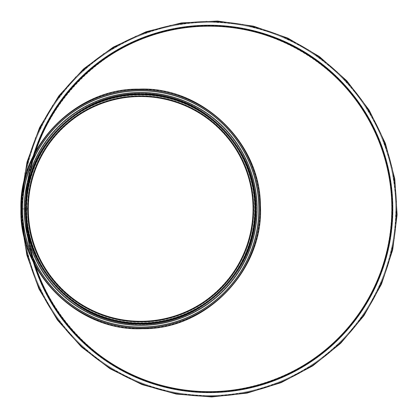 <?xml version="1.0" encoding="UTF-8"?>
<svg xmlns="http://www.w3.org/2000/svg" width="418" height="418" viewBox="0 0 418 418"><rect width="100%" height="100%" fill="white"/><g stroke="black" fill="none" stroke-linecap="round" stroke-linejoin="round"><path stroke-width="0.31" stroke-dasharray="2.09 1.57" d="M26.188 208.911A114.48 114.48 0 0 1 140.673 94.431A114.48 114.48 0 0 1 255.152 208.911A114.48 114.48 0 0 1 140.673 323.396A114.48 114.48 0 0 1 26.188 208.911L26.553 208.911A114.119 114.119 0 0 1 197.73 110.086A114.119 114.119 0 0 1 197.73 307.742A114.119 114.119 0 0 1 26.553 208.911A114.119 114.119 0 0 1 197.73 110.086A114.119 114.119 0 0 1 197.73 307.742A114.119 114.119 0 0 1 26.553 208.911A182.582 182.582 0 0 1 300.427 50.792A182.582 182.582 0 0 1 300.427 367.035A182.582 182.582 0 0 1 26.553 208.911C24.589 117.521 100.707 33.983 191.507 27.186C268.769 18.502 347.875 65.542 377.177 137.501C403.736 198.284 393.139 273.09 350.827 324.07C308.364 377.475 234.477 402.853 168.198 386.849C87.325 369.711 25.158 291.931 26.553 208.911C25.294 151.933 72.821 99.568 129.658 95.314C194.234 87.09 256.777 143.813 254.855 208.911C256.182 266.83 207.025 319.754 149.2 322.738C85.376 329.337 24.719 273.043 26.553 208.911L26.188 208.911A114.48 114.48 0 0 1 197.913 109.767A114.48 114.48 0 0 1 197.913 308.056A114.48 114.48 0 0 1 26.188 208.911A114.48 114.48 0 0 1 140.673 94.431A114.48 114.48 0 0 1 255.152 208.911A114.48 114.48 0 0 1 140.673 323.396A114.48 114.48 0 0 1 26.188 208.911A182.948 182.948 0 0 1 35.232 152.105A182.948 182.948 0 0 0 35.232 265.723A182.948 182.948 0 0 1 26.188 208.911L26.412 208.911A114.255 114.255 0 0 0 197.798 307.862A114.255 114.255 0 0 0 197.798 109.965A114.255 114.255 0 0 0 26.412 208.911L26.188 208.911A114.48 114.48 0 0 0 197.913 308.056A114.48 114.48 0 0 0 197.913 109.772A114.48 114.48 0 0 0 26.188 208.911A114.48 114.48 0 0 0 197.913 308.056A114.48 114.48 0 0 0 197.913 109.772A114.48 114.48 0 0 0 26.188 208.911A114.48 114.48 0 0 0 197.913 308.056A114.48 114.48 0 0 0 197.913 109.772A114.48 114.48 0 0 0 26.188 208.911L25.096 208.911A115.577 115.577 0 0 0 198.456 309.006A115.577 115.577 0 0 0 198.461 108.821A115.577 115.577 0 0 0 25.096 208.911L26.553 208.911A114.119 114.119 0 0 0 197.73 307.742A114.119 114.119 0 0 0 197.73 110.086A114.119 114.119 0 0 0 26.553 208.911A114.119 114.119 0 0 0 197.73 307.742A114.119 114.119 0 0 0 197.73 110.086A114.119 114.119 0 0 0 26.553 208.911A114.119 114.119 0 0 0 197.73 307.742A114.119 114.119 0 0 0 197.73 110.086A114.119 114.119 0 0 0 26.553 208.911A114.119 114.119 0 0 0 197.73 307.742A114.119 114.119 0 0 0 197.73 110.086A114.119 114.119 0 0 0 26.553 208.911A114.119 114.119 0 0 0 140.673 323.03A114.119 114.119 0 0 0 254.787 208.911A114.119 114.119 0 0 0 83.61 110.086A114.119 114.119 0 0 0 83.61 307.742A114.119 114.119 0 0 0 254.787 208.911A114.119 114.119 0 0 0 83.61 110.086A114.119 114.119 0 0 0 83.61 307.742A114.119 114.119 0 0 0 254.787 208.911A114.119 114.119 0 0 0 83.61 110.086A114.119 114.119 0 0 0 83.61 307.742A114.119 114.119 0 0 0 254.787 208.911A114.119 114.119 0 0 0 83.61 110.086A114.119 114.119 0 0 0 83.61 307.742A114.119 114.119 0 0 0 254.787 208.911A114.119 114.119 0 0 0 83.61 110.086A114.119 114.119 0 0 0 83.61 307.742A114.119 114.119 0 0 0 254.787 208.911A114.119 114.119 0 0 0 140.673 94.797A114.119 114.119 0 0 0 26.553 208.911L26.188 208.916A182.948 182.948 0 0 1 300.61 50.473A182.948 182.948 0 0 1 300.615 367.349A182.948 182.948 0 0 1 26.188 208.916A182.948 182.948 0 0 1 300.61 50.473A182.948 182.948 0 0 1 300.615 367.349A182.948 182.948 0 0 1 26.188 208.916A114.48 114.48 0 0 0 197.913 308.056A114.48 114.48 0 0 0 197.913 109.772A114.48 114.48 0 0 0 26.188 208.911L26.553 208.916L26.188 208.911M22.541 208.911A118.132 118.132 0 0 1 199.736 106.611A118.132 118.132 0 0 1 199.736 311.217A118.132 118.132 0 0 1 22.541 208.911A118.132 118.132 0 0 1 199.736 106.611A118.132 118.132 0 0 1 199.736 311.217A118.132 118.132 0 0 1 22.541 208.911A186.595 186.595 0 0 1 302.433 47.318A186.595 186.595 0 0 1 302.433 370.51A186.595 186.595 0 0 1 22.541 208.911A186.595 186.595 0 0 1 302.433 47.318A186.595 186.595 0 0 1 302.433 370.51A186.595 186.595 0 0 1 22.541 208.911M26.553 209.219L26.553 208.911A182.582 182.582 0 0 1 300.427 50.792A182.582 182.582 0 0 1 300.432 367.035A182.582 182.582 0 0 1 26.553 208.916A182.582 182.582 0 0 1 300.427 50.792A182.582 182.582 0 0 1 300.432 367.035A182.582 182.582 0 0 1 26.553 208.916A114.119 114.119 0 0 0 197.73 307.742A114.119 114.119 0 0 0 197.73 110.086A114.119 114.119 0 0 0 26.553 208.911M27.844 208.911L27.536 208.911A113.137 113.137 0 0 0 197.239 306.89A113.137 113.137 0 0 0 197.239 110.937A113.137 113.137 0 0 0 27.536 208.911L27.651 208.911A113.022 113.022 0 0 0 197.181 306.796A113.022 113.022 0 0 0 197.181 111.031A113.022 113.022 0 0 0 27.651 208.911L27.844 208.911A112.829 112.829 0 0 0 197.082 306.624A112.829 112.829 0 0 0 197.087 111.204A112.829 112.829 0 0 0 27.844 208.911M28.304 208.911L27.938 208.911A112.729 112.729 0 0 0 197.035 306.54A112.729 112.729 0 0 0 197.04 111.287A112.729 112.729 0 0 0 27.938 208.911A112.729 112.729 0 0 0 197.035 306.54A112.729 112.729 0 0 0 197.04 111.287A112.729 112.729 0 0 0 27.938 208.911A112.729 112.729 0 0 0 197.035 306.54A112.729 112.729 0 0 0 197.04 111.287A112.729 112.729 0 0 0 27.938 208.911A112.729 112.729 0 0 0 197.035 306.54A112.729 112.729 0 0 0 197.04 111.287A112.729 112.729 0 0 0 27.938 208.911L28.304 208.911A112.364 112.364 0 0 0 196.852 306.227A112.364 112.364 0 0 0 196.857 111.601A112.364 112.364 0 0 0 28.304 208.911A112.364 112.364 0 0 0 196.852 306.227A112.364 112.364 0 0 0 196.857 111.601A112.364 112.364 0 0 0 28.304 208.911A112.369 112.369 0 0 0 196.852 306.227A112.369 112.369 0 0 0 196.857 111.601A112.369 112.369 0 0 0 28.304 208.911M25.096 208.911A115.577 115.577 0 0 0 198.456 309.006A115.577 115.577 0 0 0 198.461 108.821A115.577 115.577 0 0 0 25.096 208.911M253.841 208.911A113.168 113.168 0 0 0 84.086 110.906A113.168 113.168 0 0 0 84.086 306.922A113.168 113.168 0 0 0 253.841 208.911A113.168 113.168 0 0 0 84.086 110.906A113.168 113.168 0 0 0 84.086 306.922A113.168 113.168 0 0 0 253.841 208.911A113.168 113.168 0 0 0 140.673 95.743A113.168 113.168 0 0 0 27.504 208.911A113.168 113.168 0 0 0 140.673 322.085A113.168 113.168 0 0 0 253.841 208.911M258.946 208.911A118.273 118.273 0 0 0 81.531 106.486A118.273 118.273 0 0 0 81.531 311.342A118.273 118.273 0 0 0 258.946 208.911M257.122 208.911A116.45 116.45 0 0 0 82.445 108.063A116.45 116.45 0 0 0 82.445 309.764A116.45 116.45 0 0 0 257.122 208.911M33.278 261.934A183.68 183.68 0 0 1 25.461 208.916L21.814 208.916L25.461 208.916A183.68 183.68 0 0 1 300.976 49.841A183.68 183.68 0 0 1 300.981 367.981A183.68 183.68 0 0 1 25.461 208.916L21.814 208.911L25.461 208.911A183.68 183.68 0 0 1 33.278 155.893M255.152 208.911L254.855 208.911M28.011 208.911A112.656 112.656 0 0 0 196.998 306.478A112.656 112.656 0 0 0 197.003 111.35A112.656 112.656 0 0 0 28.011 208.911M26.721 208.911A113.947 113.947 0 0 0 197.646 307.596A113.947 113.947 0 0 0 197.646 110.232A113.947 113.947 0 0 0 26.721 208.911M25.822 208.911A114.846 114.846 0 0 0 198.095 308.374A114.846 114.846 0 0 0 198.095 109.453A114.846 114.846 0 0 0 25.822 208.911A114.846 114.846 0 0 0 198.095 308.374A114.846 114.846 0 0 0 198.095 109.453A114.846 114.846 0 0 0 25.822 208.911A183.314 183.314 0 0 1 300.793 50.16A183.314 183.314 0 0 1 300.798 367.668A183.314 183.314 0 0 1 25.822 208.916A183.314 183.314 0 0 1 300.793 50.16A183.314 183.314 0 0 1 300.798 367.668A183.314 183.314 0 0 1 25.822 208.916M21.449 208.911A119.224 119.224 0 0 0 200.285 312.162A119.224 119.224 0 0 0 200.285 105.665A119.224 119.224 0 0 0 21.449 208.911A119.224 119.224 0 0 0 200.285 312.162A119.224 119.224 0 0 0 200.285 105.665A119.224 119.224 0 0 0 21.449 208.911A119.224 119.224 0 0 0 200.285 312.162A119.224 119.224 0 0 0 200.285 105.665A119.224 119.224 0 0 0 21.449 208.911L24.892 173.109L35.363 138.003L52.532 105.461L75.658 76.959L103.758 53.598L135.693 36.188L170.251 25.299L206.189 21.25L242.236 24.166L277.118 33.968L309.586 50.364L338.402 72.831L362.416 100.592L380.594 132.574L392.168 167.336L396.734 203.017L394.305 239.613L384.534 275.708L367.73 309.289L344.646 338.784L316.306 363.007L283.9 381.07L248.72 392.382L212.088 396.577L175.341 393.531L139.821 383.337L106.867 366.299L77.779 342.979L53.776 314.226L35.927 281.189L25.028 245.418L21.449 208.916M258.799 208.911A118.132 118.132 0 0 0 81.604 106.611A118.132 118.132 0 0 0 81.604 311.217A118.132 118.132 0 0 0 258.799 208.911M256.976 208.911A116.303 116.303 0 0 0 82.518 108.189A116.303 116.303 0 0 0 82.518 309.639A116.303 116.303 0 0 0 256.976 208.911M255.299 208.911A114.626 114.626 0 0 0 83.36 109.641A114.626 114.626 0 0 0 83.36 308.186A114.626 114.626 0 0 0 255.299 208.911M23.403 233.275A187.327 187.327 0 0 1 302.799 46.685A187.327 187.327 0 0 1 302.804 371.142A187.327 187.327 0 0 1 21.814 208.916A187.327 187.327 0 0 1 302.799 46.685A187.327 187.327 0 0 1 302.804 371.142A187.327 187.327 0 0 1 23.403 184.552M21.814 208.911A187.327 187.327 0 0 1 302.799 46.685A187.327 187.327 0 0 1 302.804 371.142A187.327 187.327 0 0 1 21.814 208.916M26.553 208.321L26.553 208.608M21.266 208.911C19.343 271.606 76.41 329.504 138.797 328.302C201.11 331.464 259.97 275.384 260.017 212.663C264.087 148.703 206.257 88.182 142.548 89.525C78.913 86.181 19.212 144.853 21.266 208.911M253.109 208.911C254.917 149.879 201.183 95.356 142.439 96.49C83.757 93.512 28.335 146.321 28.288 205.379C24.458 265.613 78.913 322.602 138.907 321.337C198.827 324.483 255.048 269.234 253.109 208.911M21.386 198.054L21.083 208.911L21.391 219.805"/><path stroke-width="0.63" d="M35.232 152.105A182.948 182.948 0 0 1 316.75 60.96A182.948 182.948 0 0 1 316.75 356.867A182.948 182.948 0 0 1 35.232 265.723A182.948 182.948 0 0 0 316.75 356.867A182.948 182.948 0 0 0 316.75 60.96A182.948 182.948 0 0 0 35.232 152.105M21.449 208.911L22.394 208.911L21.449 208.911A119.224 119.224 0 0 0 200.285 312.162A119.224 119.224 0 0 0 200.285 105.665A119.224 119.224 0 0 0 21.449 208.911M28.304 208.911L26.188 208.911L28.304 208.911A112.364 112.364 0 0 0 196.852 306.227A112.364 112.364 0 0 0 196.857 111.601A112.364 112.364 0 0 0 28.304 208.911M26.188 208.911A114.48 114.48 0 0 0 197.913 308.056A114.48 114.48 0 0 0 197.913 109.772A114.48 114.48 0 0 0 26.188 208.911A114.48 114.48 0 0 0 197.913 308.056A114.48 114.48 0 0 0 197.913 109.772A114.48 114.48 0 0 0 26.188 208.911M258.946 208.911A118.273 118.273 0 0 0 81.531 106.486A118.273 118.273 0 0 0 81.531 311.342A118.273 118.273 0 0 0 258.946 208.911A118.273 118.273 0 0 0 81.531 106.486A118.273 118.273 0 0 0 81.531 311.342A118.273 118.273 0 0 0 258.946 208.911M257.122 208.911A116.45 116.45 0 0 0 82.445 108.063A116.45 116.45 0 0 0 82.445 309.764A116.45 116.45 0 0 0 257.122 208.911A116.45 116.45 0 0 0 82.445 108.063A116.45 116.45 0 0 0 82.445 309.764A116.45 116.45 0 0 0 257.122 208.911M33.278 155.893A183.68 183.68 0 0 1 316.045 59.549A183.68 183.68 0 0 1 316.039 358.278A183.68 183.68 0 0 1 33.278 261.934M258.81 208.911A118.137 118.137 0 0 0 81.604 106.606A118.137 118.137 0 0 0 81.604 311.222A118.137 118.137 0 0 0 258.81 208.911M256.992 208.911A116.319 116.319 0 0 0 82.513 108.178A116.319 116.319 0 0 0 82.513 309.649A116.319 116.319 0 0 0 256.992 208.911M255.299 208.911A114.626 114.626 0 0 0 83.36 109.641A114.626 114.626 0 0 0 83.36 308.186A114.626 114.626 0 0 0 255.299 208.911M23.403 184.552A187.327 187.327 0 0 1 309.764 50.907A187.327 187.327 0 0 1 309.764 366.915A187.327 187.327 0 0 1 23.403 233.275M20.9 208.911C18.972 146.028 76.217 87.952 138.792 89.159C201.298 85.988 260.336 142.24 260.383 205.154C264.463 269.312 206.455 330.011 142.554 328.668C78.725 332.017 18.836 273.168 20.9 208.911M255.664 208.911C257.514 148.542 202.558 92.78 142.475 93.935C82.461 90.894 25.78 144.9 25.733 205.301C21.82 266.898 77.513 325.183 138.865 323.893C200.149 327.106 257.645 270.603 255.664 208.911M21.391 219.805L26.82 255.011L38.989 288.99L57.454 320.073L81.442 346.971L109.986 368.707L141.989 384.57L176.297 394.075L211.722 396.948L247.064 393.103L281.126 382.648L312.716 365.881L340.675 343.314L363.921 315.71L381.498 284.109L392.68 249.886L397.1 214.821L394.775 178.836L385.37 143.301L369.157 110.127L346.83 80.826L319.352 56.534L287.845 38.122L253.512 26.172L217.611 21.052L181.407 22.917L146.169 31.716L113.173 47.187L83.647 68.845L58.776 95.968L39.616 127.516L26.992 162.137L21.386 198.054"/></g></svg>
